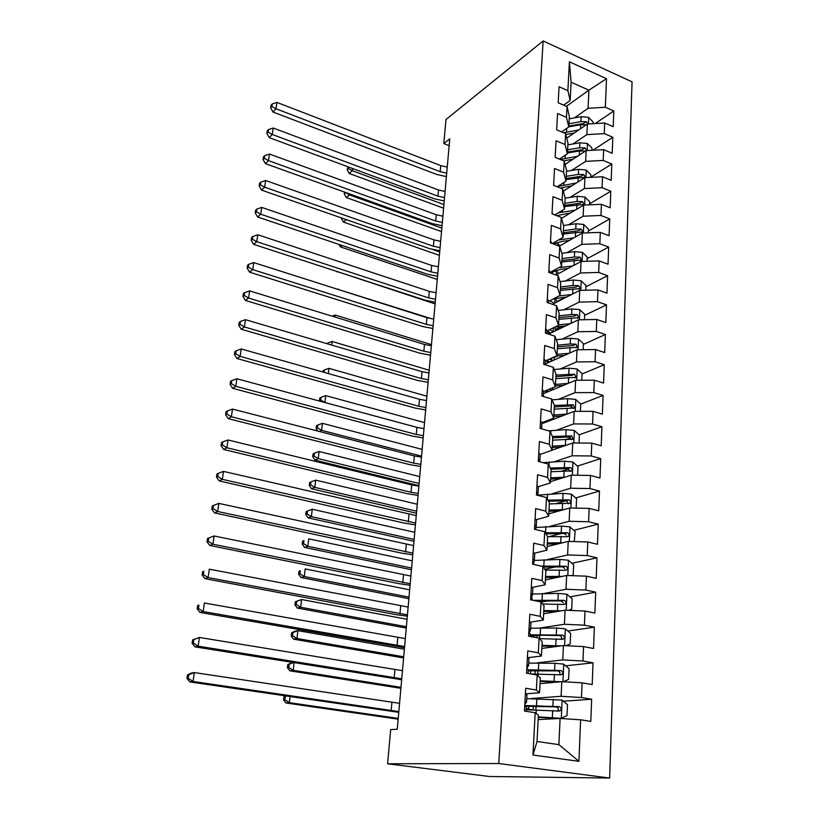 <?xml version="1.0" encoding="UTF-8"?>
<svg xmlns="http://www.w3.org/2000/svg" width="819" height="819" viewBox="0 0 819 819"><rect width="100%" height="100%" fill="white"/><g stroke="black" fill="none" stroke-linecap="round" stroke-linejoin="round"><path stroke-width="1.23" d="M609.643 778.05L632.053 81.839L543.14 40.95L498.751 763.513L609.643 778.05L489.404 776.494L387.582 763.789L498.751 763.513M578.92 761.322L532.954 755.026L535.186 712.714L538.4 715.079L537.039 741.502L558.896 744.635L578.92 761.322L580.599 719.799L590.806 721.396L591.646 699.221L581.5 697.532L582.094 682.831L592.198 684.582L593.017 662.847L582.974 661.005L583.558 646.59L593.56 648.484L594.359 627.159L584.428 625.173L585.001 611.046L594.891 613.083L595.679 592.168L585.841 590.038L586.404 576.177L596.201 578.357L596.969 557.831L587.233 555.569L587.786 541.963L597.481 544.277L598.239 524.14L588.605 521.744L589.148 508.394L598.74 510.831L599.488 491.062L589.946 488.554L590.479 475.45L599.979 478.009L600.706 458.599L591.257 455.968L591.779 443.11L601.197 445.782L601.914 426.73L592.557 423.986L593.058 411.353L602.385 414.148L603.091 395.434L593.826 392.577L594.328 380.18L603.552 383.077L604.248 364.701L595.065 361.742L595.556 349.559L604.709 352.559L605.384 334.51L596.293 331.449L596.775 319.482L605.835 322.584L606.5 304.852L597.491 301.689L597.972 289.936L606.94 293.13L607.596 275.706L598.679 272.451L599.139 260.903L608.036 264.189L608.681 247.062L599.836 243.724L600.296 232.371L609.101 235.749L609.735 218.908L600.972 215.479L601.422 204.32L610.155 207.791L610.779 191.237L602.098 187.725L602.538 176.761L611.189 180.303L611.803 164.035L603.204 160.442L603.634 149.652L612.213 153.276L612.817 137.275L604.279 133.61L604.709 123.004L613.216 126.699L613.81 110.964L595.178 123.577M566.379 106.327L588.912 90.172L606.5 78.706L569.4 61.794L567.884 90.653L559.06 86.742L558.179 102.764L567.045 106.624L566.482 117.352L557.575 113.524L556.674 129.822L565.632 133.599L565.049 144.523L556.07 140.766L555.149 157.34L564.189 161.046L563.605 172.154L554.535 168.489L553.593 185.35L562.714 188.974L562.121 200.276L552.968 196.693L552.016 213.851L561.22 217.383L560.616 228.89L551.371 225.399L550.409 242.864L559.705 246.304L559.09 258.016L549.754 254.617L548.771 272.399L558.159 275.747L557.524 287.664L548.106 284.357L547.102 302.467L556.582 305.712L555.937 317.854L546.427 314.65L545.403 333.087L554.975 336.23L554.33 348.597L544.717 345.495L543.673 364.271L553.337 367.311L552.682 379.903L542.977 376.904L541.912 396.038L551.678 398.966L551.003 411.793L541.195 408.906L540.12 428.398L549.979 431.214L549.293 444.277L539.393 441.523L538.288 461.384L548.259 464.066L547.553 477.385L537.551 474.754L536.425 494.993L546.498 497.553L545.782 511.128L535.667 508.619L534.52 529.258L544.696 531.685L543.97 545.526L533.753 543.151L532.585 564.189L542.874 566.482L542.127 580.589L531.797 578.357L530.61 599.815L541.001 601.955L540.253 616.349L529.811 614.26L528.593 636.148L539.107 638.144L538.329 652.815L527.784 650.89L526.545 673.218L537.162 675.051L536.373 690.028L525.706 688.247L524.447 711.035L535.186 712.714M606.5 78.706L605.354 107.228L613.81 110.964M387.582 763.789L390.683 729.565L397.266 729.248L449.754 138.882L443.806 143.53L449.15 145.649M566.748 138.114L587.366 124.048L586.875 134.623L572.962 143.96M604.709 123.004L587.366 124.048M604.279 133.61L586.875 134.623M569.4 61.794L571.109 82.217L570.167 100.471L563.667 105.149M567.884 90.653L570.167 100.471M565.059 164.414L586.148 150.614L585.646 161.363L571.508 170.465M603.634 149.652L586.148 150.614M603.204 160.442L585.646 161.363M567.045 106.624L569.348 116.288L568.795 126.914L561.609 131.9M566.482 117.352L568.795 126.914M563.318 191.155L584.909 177.621L584.408 188.554L570.024 197.399M602.538 176.761L584.909 177.621M602.098 187.725L584.408 188.554M565.632 133.599L567.966 142.997L567.403 153.818L559.449 159.101M565.049 144.523L567.403 153.818M561.496 218.345L583.65 205.088L583.138 216.206L568.509 224.795M601.422 204.32L583.65 205.088M600.972 215.479L583.138 216.206M564.189 161.046L566.564 170.178L565.99 181.173L557.186 186.773M563.605 172.154L565.99 181.173M559.305 246.161L582.36 233.036L581.848 244.349L566.943 252.661M600.296 232.371L582.36 233.036M599.836 243.724L581.848 244.349M562.714 188.974L565.13 197.819L564.557 209.009L554.801 214.926M562.121 200.276L564.557 209.009M556.009 274.979L581.06 261.466L580.528 272.973L565.325 280.999M599.139 260.903L581.06 261.466M598.679 272.451L580.528 272.973M561.22 217.383L563.677 225.931L563.093 237.326L552.272 243.56M560.616 228.89L563.093 237.326M552.436 304.299L579.729 290.387L579.197 302.098L563.667 309.828M597.972 289.936L579.729 290.387M597.491 301.689L579.197 302.098M559.705 246.304L562.203 254.545L561.599 266.134L550.204 272.358M559.09 258.016L561.599 266.134M548.535 334.111L578.388 319.83L577.835 331.746L561.947 339.158M596.775 319.482L578.388 319.83M596.293 331.449L577.835 331.746M558.159 275.747L560.698 283.671L560.083 295.454L548.607 301.372M557.524 287.664L560.083 295.454M545.157 364.025L577.006 349.785L576.453 361.926L560.155 369M595.556 349.559L577.006 349.785M595.065 361.742L576.453 361.926M556.582 305.712L559.162 313.308L558.548 325.307L546.979 330.896M555.937 317.854L558.548 325.307M543.529 393.601L575.614 380.292L575.04 392.649L558.292 399.375M594.328 380.18L575.614 380.292M593.826 392.577L575.04 392.649M554.975 336.23L557.606 343.478L556.971 355.692L545.331 360.944M554.33 348.597L556.971 355.692M541.881 423.689L574.191 411.343L573.607 423.925L556.347 430.292M593.058 411.353L574.191 411.343M592.557 423.986L573.607 423.925M553.337 367.311L556.019 374.191L555.374 386.64L543.652 391.533M552.682 379.903L555.374 386.64M552.098 450.163L572.737 442.966L572.143 455.784L554.289 461.762M591.779 443.11L572.737 442.966M591.257 455.968L572.143 455.784M551.678 398.966L554.402 405.466L553.746 418.14L541.932 422.665M551.003 411.793L553.746 418.14M550.46 481.705L571.263 475.174L570.659 488.226L552.108 493.796M590.479 475.45L571.263 475.174M589.946 488.554L570.659 488.226M549.979 431.214L552.753 437.326L552.088 450.235L540.192 454.381M549.293 444.277L552.088 450.235M548.802 513.83L569.758 507.985L569.144 521.283L549.764 526.412M589.148 508.394L569.758 507.985M588.605 521.744L569.144 521.283M548.259 464.066L551.074 469.778L550.399 482.934L538.39 486.691M547.553 477.385L550.399 482.934M547.112 546.549L568.222 541.41L567.598 554.954L547.215 559.623M587.786 541.963L568.222 541.41M587.233 555.569L567.598 554.954M546.498 497.553L549.375 502.846L548.679 516.246L536.506 519.615M545.782 511.128L548.679 516.246M545.393 579.872L566.656 575.47L566.021 589.281L544.359 593.437M586.404 576.177L566.656 575.47M585.841 590.038L566.021 589.281M544.696 531.685L547.624 536.537L546.928 550.194L534.531 553.163M543.97 545.526L546.928 550.194M543.632 613.81L565.069 610.186L564.424 624.262L541.093 627.856M585.001 611.046L565.069 610.186M584.428 625.173L564.424 624.262M542.874 566.482L545.853 570.874L545.137 584.797L532.432 587.356M542.127 580.589L545.137 584.797M541.85 648.402L563.441 645.577L562.786 659.919L537.11 662.888M583.558 646.59L563.441 645.577M582.974 661.005L562.786 659.919M541.001 601.955L544.041 605.876L543.314 620.065L530.149 622.205M540.253 616.349L543.314 620.065M540.028 683.65L561.793 681.654L561.117 696.283L531.398 698.535M582.094 682.831L561.793 681.654M581.5 697.532L561.117 696.283M539.107 638.144L542.198 641.564L541.451 656.039L527.549 657.739M538.329 652.815L541.451 656.039M538.165 719.584L560.104 718.447L558.896 744.635M580.599 719.799L560.104 718.447M537.162 675.051L540.325 677.958L539.557 692.72L525.399 693.877M536.373 690.028L539.557 692.72M543.14 40.95L445.986 119.513L443.806 143.53M574.375 117.895L588.083 108.323L588.912 90.172L571.109 82.217M532.954 755.026L537.039 741.502M605.354 107.228L588.083 108.323M591.646 699.221L563.329 701.218M593.017 662.847L565.653 665.816M594.359 627.159L567.843 631.039M595.679 592.168L569.922 596.877M548.331 600.829L541.144 602.139M596.969 557.831L571.908 563.308M555.517 566.902L544.758 569.256M598.239 524.14L573.822 530.333M561.394 533.486L548.965 536.65M599.488 491.062L575.644 497.942M565.97 500.726L555.702 503.685M600.706 458.599L577.415 466.103M568.55 468.959L561.424 471.253M601.914 426.73L579.115 434.828M570.515 437.878L566.349 439.353M603.091 395.434L580.743 404.095L575.675 399.426L567.618 398.669L552.047 399.846M572.205 407.391L570.157 408.19M604.248 364.701L582.063 373.986M605.384 334.51L583.374 344.41M557.657 355.978L554.371 357.453M606.5 304.852L584.653 315.346M561.926 326.259L555.855 329.166M607.596 275.706L585.913 286.763M565.816 297.01L557.309 301.351M608.681 247.062L587.151 258.671M609.735 218.908L588.359 231.05M610.779 191.237L589.557 203.88M611.803 164.035L590.734 177.17M612.817 137.275L592.884 150.246M525.378 694.195L526.955 694.973L526.566 701.883M524.815 704.422L526.566 701.965L524.989 701.207M524.744 705.65L526.32 706.387L526.054 711.291M398.833 711.588L193.038 681.459L189.875 681.94L398.771 712.346M399.57 703.337L194.328 672.573L193.038 681.459L188.206 678.306L188.728 674.754L187.469 674.969L186.947 678.511L188.206 678.306M187.469 674.969L191.165 673.116L194.328 672.573L188.728 674.754M186.947 678.511L189.875 681.94M538.288 717.383L561.138 718.345L567.014 715.571L567.495 704.647L561.967 700.091L526.75 698.617M561.138 718.345L538.308 716.891M526.136 709.766L559.039 711.066L560.544 710.554C561.547 708.742 561.117 707.452 559.244 706.684L524.754 705.517M528.767 706.091L528.603 709.029L526.207 708.445M526.32 706.285L556.142 706.879C558.251 707.544 558.763 708.824 557.678 710.728L560.544 710.554M528.347 709.725L526.167 709.264M528.603 709.029L531.981 709.745M290.069 696.682L289.363 702.661L285.974 702.989L398.157 719.174M398.229 718.406L289.363 702.661L284.899 699.774L285.288 696.519L283.937 696.662L283.548 699.917L284.899 699.774M285.135 695.955L283.937 696.662M283.548 699.917L285.974 702.989M286.281 696.13L285.288 696.519M527.405 657.698L528.951 658.619L528.583 665.376M526.801 668.56L528.572 665.478L527.016 664.578M526.781 668.939L528.337 669.819L528.132 673.494M401.75 678.787L198.147 646.171L194.983 646.856L401.668 679.739M402.467 670.679L199.416 637.458L198.147 646.171L193.366 643.079L193.878 639.598L192.619 639.885L192.107 643.365L193.366 643.079M192.619 639.885L199.416 637.458L193.878 639.598M192.107 643.365L194.983 646.856M529.381 621.908L530.917 622.972L530.548 629.586M529.238 633.097L530.538 629.698L529.013 628.654M528.777 632.933L530.313 633.947L530.169 636.445M404.617 646.56L203.163 611.558L200 612.428L404.514 647.696M405.323 638.595L204.402 602.999L203.163 611.558L198.423 608.517L198.925 605.098L197.666 605.466L197.164 608.875L198.423 608.517M197.666 605.466L198.925 605.098M197.164 608.875L200 612.428M563.39 681.746L568.611 679.401L569.082 668.683L563.615 664.117L554.934 663.298L528.705 663.083M557.913 682.012L540.141 681.388M560.892 681.736L540.171 680.773M530.569 673.914L560.718 674.846L562.244 674.324C563.185 672.553 562.745 671.293 560.913 670.546L528.347 669.778M528.275 670.822L557.831 670.874C559.899 671.508 560.421 672.747 559.408 674.6L562.244 674.324M294.082 662.827L293.192 670.311L289.813 670.812L400.901 688.308M400.993 687.336L293.192 670.311L288.759 667.475L289.148 664.27L287.797 664.485L287.418 667.68L288.759 667.475M287.797 664.485L292.516 662.571M287.418 667.68L289.813 670.812M293.202 662.684L289.148 664.27M566.011 645.7L570.178 643.918L570.638 633.404L565.223 628.828L556.623 628.019L530.62 628.224M538.656 635.268L539.701 636.363L539.578 638.646L562.356 639.322L563.902 638.789C564.793 637.059 564.342 635.841 562.551 635.104L530.262 634.797M557.524 646.345L541.963 646.078M560.974 645.894L542.004 645.341M530.19 636.035L541.809 635.257L559.5 635.544C561.517 636.148 562.049 637.366 561.087 639.178L563.902 638.789M404.381 649.221L297.891 630.65L296.959 638.513L293.581 639.178L403.603 657.944M403.706 656.787L296.959 638.513L292.557 635.728L292.936 632.575L291.595 632.852L291.216 635.994L292.557 635.728M291.595 632.852L294.512 631.347L297.891 630.65L292.936 632.575M291.216 635.994L293.581 639.178M531.336 586.813L532.841 588.001L532.483 594.471M531.592 597.993L532.473 594.594L530.968 593.427M530.732 597.624L532.248 598.771L532.166 600.132M407.432 614.895L208.087 577.579L204.924 578.644L396.048 614.649L407.319 616.205M408.128 607.053L209.306 569.185L208.087 577.579L203.388 574.6L203.88 571.242L202.621 571.682L202.129 575.03L203.388 574.6M202.621 571.682L203.88 571.242M202.129 575.03L204.924 578.644M533.241 552.375L534.725 553.695L534.377 560.022M533.619 563.462L534.367 560.165L532.882 558.875M532.657 562.981L534.131 564.537M410.196 583.752L212.92 544.226L209.766 545.464L398.894 583.63L410.063 585.237M410.882 576.054L214.117 535.984L212.92 544.226L208.251 541.298L208.743 538.001L207.483 538.513L207.002 541.799L208.251 541.298M207.002 541.799L209.766 545.464M214.117 535.984L208.743 538.001M568.683 610.339L571.703 609.111L572.164 598.791L566.799 594.195L558.282 593.396L532.504 594.01M537.735 601.023L539.895 601.73M561.414 610.8L543.806 610.575M557.37 611.486L543.755 611.435M542.618 604.033L563.974 604.473L565.53 603.931C566.369 602.252 565.919 601.054 564.158 600.337L533.169 600.347M536.854 601.105L561.128 600.88L563.175 602.661M407.043 619.287L301.576 599.528L300.655 607.258L297.287 608.077L406.255 628.071M406.378 626.73L300.655 607.258L296.294 604.514L296.662 601.422L295.321 601.76L294.953 604.852L296.294 604.514M295.321 601.76L301.576 599.528L296.662 601.422M294.953 604.852L297.287 608.077M571.427 575.644L573.208 574.948L573.658 564.823L568.345 560.216L559.909 559.428L534.305 560.442M562.09 576.412L545.567 576.453M557.698 577.323L545.515 577.426M545.3 570.055L565.55 570.28L567.117 569.727C567.915 568.089 567.454 566.912 565.745 566.216L541.195 566.103M543.273 567.076L562.735 566.871L564.741 568.519M409.664 589.834L305.19 568.929L304.289 576.535L300.942 577.497L408.876 598.679M409.009 597.153L304.289 576.535L299.959 573.832L300.327 570.792L298.986 571.191L298.628 574.221L299.959 573.832M298.986 571.191L300.327 570.792M298.628 574.221L300.942 577.497M535.114 518.591L536.578 520.024L536.24 526.218M535.575 529.504L536.23 526.371L534.766 524.959M534.541 529.002L535.421 529.473M412.919 553.153L217.67 511.486L214.506 512.899L401.709 553.142L412.776 554.801M413.595 545.577L218.837 503.398L217.67 511.486L213.042 508.609L213.513 505.374L212.254 505.958L211.783 509.183L213.042 508.609M211.783 509.183L214.506 512.899M218.837 503.398L213.513 505.374M574.262 541.584L575.122 531.48L569.87 526.873L561.517 526.085L535.995 527.497M562.919 542.7L547.297 542.966M558.323 543.816L547.246 544.051M547.624 536.68L567.106 536.721L568.683 536.158C569.43 534.561 568.97 533.415 567.291 532.729L545.362 532.78M546.027 533.886L564.301 533.486L566.267 535.022M412.233 560.851L308.753 538.841L307.872 546.314L304.525 547.43L411.445 569.748M411.599 568.048L307.872 546.314L303.573 543.662L303.931 540.673L302.6 541.124L302.242 544.113L303.573 543.662M302.6 541.124L303.931 540.673M302.242 544.113L304.525 547.43M536.957 485.432L538.39 486.988L538.063 493.038M537.643 495.3L538.052 493.212L536.609 491.687M415.591 523.054L222.328 479.34L219.164 480.907L404.463 523.146L415.438 524.856M416.257 515.601L223.474 471.396L222.328 479.34L217.731 476.515L218.202 473.341L216.943 473.976L216.482 477.149L217.731 476.515M216.482 477.149L219.164 480.907M223.474 471.396L218.202 473.341M576.156 508.118L576.566 498.751L571.365 494.133L563.083 493.355L537.673 495.167M563.851 509.633L548.996 510.094M559.152 510.943L548.935 511.291M548.525 501.289L565.847 500.716L567.762 502.139M549.314 503.92L570.208 503.214C570.925 501.648 570.454 500.532 568.806 499.866L547.87 500.092M414.772 532.319L312.254 509.244L311.384 516.605L308.046 517.854L413.974 541.277M414.138 539.414L311.384 516.605L307.125 513.984L307.473 511.046L306.142 511.558L305.794 514.496L307.125 513.984M305.794 514.496L308.046 517.854M312.254 509.244L307.473 511.046M538.759 452.887L540.182 454.555L539.854 460.473M539.649 461.752L539.844 460.667L538.421 459.029M418.233 493.458L411.025 492.28L226.894 447.768L223.751 449.498L407.176 493.662L418.048 495.423M418.878 486.128L411.701 484.95L228.03 439.967L226.894 447.768L222.348 444.993L222.799 441.871L221.55 442.577L221.089 445.69L222.348 444.993M221.089 445.69L223.751 449.498M228.03 439.967L222.799 441.871M540.53 420.935L541.932 422.706L541.615 428.511M541.584 428.818L540.192 426.965M420.812 464.342L413.677 463.144L231.388 416.758L228.245 418.642L409.848 464.66L420.628 466.461M421.457 457.145L414.332 455.937L232.504 409.091L231.388 416.758L226.873 414.025L227.324 410.964L226.075 411.732L225.624 414.793L226.873 414.025M225.624 414.793L228.245 418.642M232.504 409.091L227.324 410.964M542.27 389.568L543.652 391.441L543.376 396.478M543.038 396.376L541.943 395.485M423.362 435.708L416.287 434.479L235.8 386.292L232.657 388.319L412.469 436.117L423.157 437.97M423.996 428.624L416.932 427.385L236.896 378.757L235.8 386.292L231.327 383.609L231.767 380.6L230.518 381.419L230.078 384.428L231.327 383.609M230.078 384.428L232.657 388.319M236.896 378.757L231.767 380.6M543.98 358.753L545.341 360.729L545.126 364.721M425.87 407.545L418.857 406.275L240.141 356.357L236.998 358.527L415.059 408.046L425.655 409.94M426.484 400.573L419.492 399.303L241.216 348.955L240.141 356.357L235.698 353.726L236.138 350.767L234.879 351.648L234.449 354.596L235.698 353.726M234.449 354.596L236.998 358.527M241.216 348.955L236.138 350.767M545.659 328.501L547 330.559L546.836 333.558M428.327 379.821L421.375 378.532L244.4 326.945L241.267 329.248L417.598 380.425L428.102 382.36M428.941 372.962L422 371.662L245.454 319.676L244.4 326.945L239.998 324.355L240.428 321.447L239.179 322.379L238.749 325.276L239.998 324.355M238.749 325.276L241.267 329.248M245.454 319.676L240.428 321.447M547.307 298.771L548.628 300.931L548.525 302.958M430.753 352.549L423.863 351.228L248.597 298.034L245.465 300.471L420.096 353.235L430.518 355.211M431.357 345.802L424.477 344.471L249.631 290.888L248.597 298.034L244.226 295.485L244.635 292.629L243.397 293.611L242.977 296.468L244.226 295.485M242.977 296.468L245.465 300.471M249.631 290.888L244.635 292.629M548.925 269.564L550.173 272.901L560.8 269.318L568.202 268.407M433.138 325.706L426.31 324.365L252.713 269.615L249.59 272.174L422.563 326.484L432.893 328.491M433.732 319.062L426.914 317.711L253.726 262.592L252.713 269.615L248.372 267.107L248.781 264.302L247.543 265.336L247.133 268.141L248.372 267.107M247.133 268.141L249.59 272.174M253.726 262.592L248.781 264.302M550.522 240.858L551.801 243.386M435.493 299.283L428.716 297.911L256.757 241.677L253.634 244.359L424.989 300.143L435.237 302.191M436.077 292.741L429.31 291.369L257.76 234.766L256.757 241.677L252.457 239.209L252.856 236.445L251.617 237.53L251.208 240.295L252.457 239.209M251.208 240.295L253.634 244.359M257.76 234.766L252.856 236.445M552.078 212.653L553.316 214.353M437.807 273.27L431.081 271.877L260.739 214.209L257.627 217.004L427.375 274.211L437.53 276.3M438.38 266.83L431.664 265.428L261.722 207.412L260.739 214.209L256.47 211.783L256.869 209.06L255.63 210.196L255.231 212.909L256.47 211.783M255.231 212.909L257.627 217.004M261.722 207.412L256.869 209.06M577.6 475.266L577.989 466.615L572.829 461.988L564.619 461.22L543.007 462.653M564.864 477.19L550.665 477.825M560.104 478.675L550.593 479.115M550.972 471.754L571.713 470.864C572.389 469.338 571.918 468.253 570.3 467.588L550.194 467.987M550.829 469.277L567.362 468.54L569.225 469.86M417.27 504.238L315.704 480.139L314.844 487.377L311.517 488.759L416.472 513.247M416.646 511.22L314.844 487.377L310.616 484.807L310.964 481.91L309.633 482.473L309.285 485.36L310.616 484.807M309.285 485.36L311.517 488.759M315.704 480.139L310.964 481.91M579.023 443.018L579.371 435.063L574.262 430.425L566.134 429.668L548.628 430.825M565.919 445.341L552.303 446.13M561.148 447L552.231 447.522M552.61 440.172L573.177 439.107L571.764 435.903L552.354 436.445M552.733 437.837L568.847 436.947L570.669 438.165M419.727 476.607L319.093 451.504L318.243 458.62L314.936 460.135L418.918 485.657M419.113 483.476L318.243 458.62L314.046 456.091L314.394 453.245L313.073 453.869L312.725 456.705L314.046 456.091M312.725 456.705L314.936 460.135M319.093 451.504L314.394 453.245M567.004 414.086L553.91 415.008M562.264 415.898L553.839 416.482M580.425 411.343L580.743 404.064M546.683 421.713L546.846 420.792M549.856 419.635L550.634 420.342M546.857 421.785L545.669 421.242M554.217 409.152L574.631 407.923L573.208 404.781L554.402 405.466M554.33 406.971L570.3 405.907L572.082 407.043M422.143 449.385L322.42 423.341L321.591 430.333L319.338 431.459M421.539 456.152L321.591 430.333L317.424 427.846L317.762 425.051L316.451 425.716L316.114 428.511L317.424 427.846M316.114 428.511L317.7 431.04M322.42 423.341L317.762 425.051M581.787 380.251L582.084 373.618L577.067 368.97L569.082 368.222L554.197 369.523M568.12 383.405L555.487 384.428M563.411 385.35L555.405 385.995M548.474 391.492L547.041 390.11M549.58 389.056L551.607 390.253M547.829 391.82L545.904 390.878L545.812 392.659M555.784 378.675L576.044 377.293L574.621 374.211L555.978 375.061M555.896 376.658L571.744 375.43L574.621 374.211M424.529 422.594L325.706 395.618L324.867 402.518M418.099 427.682L324.887 402.508L320.751 400.051L321.079 397.297L319.768 398.014L319.441 400.767L320.751 400.051M325.706 395.618L321.079 397.297M583.138 349.713L583.404 343.704L578.429 339.056L570.515 338.319L556.244 339.711M554.268 356.91L554.187 359.991M569.256 353.255L557.043 354.381M564.588 355.344L555.999 356.132M549.744 361.978L546.928 360.227M549.436 359.091L552.518 360.739M548.884 362.367L547.491 361.65L547.42 363.022M545.884 360.688L547.491 361.65M557.34 348.74L577.436 347.195L576.003 344.175L570.239 343.96L557.514 345.178M557.432 346.867L573.146 345.475L576.003 344.175M426.873 396.212L328.931 368.335L328.317 373.556M324.068 372.358L324.355 369.983L323.044 370.751L322.891 372.021M328.931 368.335L324.355 369.983M584.459 319.717L584.694 314.312L579.77 309.654L571.918 308.927L558.179 310.421M554.75 327.139L555.722 330.671M548.321 331.572L547.512 331.961M570.423 323.638L558.568 324.867M565.786 325.86L554.852 327.088M550.829 333.016L547.031 330.866M549.529 329.668L553.409 331.777M549.979 333.425L549.058 332.923L549.006 333.886M546.949 331.531L549.058 332.923M558.855 319.318L578.798 317.629L577.375 314.67L571.652 314.465L559.039 315.817M558.947 317.588L574.539 316.042L577.375 314.67M429.187 370.219L332.115 341.482L331.685 345.065M327.477 343.826L327.569 343.11L326.75 343.611M332.115 341.482L327.569 343.11M585.759 290.233L585.964 285.421L581.091 280.763L573.31 280.037L560.042 281.634M555.272 298.433L557.237 301.853M571.59 294.533L559.101 295.966M566.994 296.877L553.255 298.976M550.839 300.225L550.777 301.32L549.836 300.737M549.549 303.306L548.535 302.733M550.777 301.32L554.32 303.337M560.35 290.397L580.139 288.575L578.716 285.667L573.044 285.493L560.524 286.967M560.431 288.81L575.9 287.121L578.716 285.667M431.459 344.625L335.237 315.049L335.002 317.055M335.237 315.049L332.104 316.165M587.028 261.271L587.223 257.023L582.381 252.365L574.672 251.648L561.834 253.327M555.794 270.311L558.753 273.505M572.768 265.94L558.742 267.7M552.395 271.58L552.282 273.597L550.706 272.522M561.814 261.978L581.459 260.022L580.026 257.166L574.416 257.002L561.998 258.599M561.895 260.524L577.231 258.691L580.026 257.166M431.941 318.847L338.267 289.496M431.889 328.388L432.872 328.695M338.319 289.025L337.592 289.281M588.288 232.811L588.451 229.105L583.65 224.457L576.003 223.741L563.554 225.491M556.439 242.7L559.991 245.772M573.945 237.827L558.456 239.998M569.42 240.407L562.244 241.37L553.449 243.99M563.267 234.039L582.749 231.951L581.326 229.146L575.757 229.003L563.431 230.712M563.329 232.719L578.552 230.743L581.326 229.146M337.817 271.765L435.084 303.89M337.029 271.509L337.356 272.092M553.624 184.93L554.33 185.647M440.079 247.655L433.415 246.243L264.65 187.193L261.548 190.1L429.719 248.679L439.803 250.798M440.642 241.318L433.988 239.895L265.622 180.508L264.65 187.193L260.411 184.807L260.811 182.135L259.572 183.302L259.173 185.974L260.411 184.807M259.173 185.974L261.548 190.1M265.622 180.508L260.811 182.135M589.516 204.832L589.66 201.658L584.909 197.01L577.323 196.304L565.12 198.147M557.186 215.561L558.251 216.247M575.133 210.186L558.149 212.889M570.628 212.879L556.838 215.704M564.68 206.562L584.019 204.361L582.596 201.607L577.078 201.474L564.854 203.296M564.741 205.364L579.842 203.266L582.596 201.607M342.178 245.505L340.366 246.867L437.254 279.443M339.035 244.441L340.366 246.867M442.321 222.44L435.708 221.007L268.499 160.626L265.397 163.636L432.033 223.536L442.035 225.696M442.874 216.196L436.281 214.752L269.451 154.044L268.499 160.626L264.302 158.272L264.68 155.641L263.452 156.859L263.063 159.49L264.302 158.272M263.063 159.49L265.397 163.636M269.451 154.044L264.68 155.641M590.734 177.334L590.847 174.672L586.138 170.014L578.613 169.318L566.502 171.263M576.3 183.016L557.729 186.425M571.836 185.811L560.278 188.001M566.083 179.545L585.268 177.221L583.855 174.519L578.368 174.406L566.246 176.341M566.134 178.481L581.111 176.249L583.855 174.519M439.701 251.955L433.323 249.734M346.365 219.646L343.325 222.021L439.393 255.344M341.339 218.304L343.325 222.021M444.533 197.604L437.97 196.15L272.287 134.48L269.195 137.612L434.316 198.782L444.236 200.962M445.075 191.462L438.534 189.998L273.229 128.02L272.287 134.48L268.12 132.176L268.499 129.586L267.26 130.845L266.881 133.425L268.12 132.176M266.881 133.425L269.195 137.612M273.229 128.02L268.499 129.586M591.922 150.297L592.014 148.126L587.346 143.479L579.883 142.782L567.874 144.83M577.467 156.286L560.339 159.47M573.034 159.193L563.728 160.862M586.424 150.594L585.083 147.881L579.647 147.789L567.618 149.816M567.506 152.027L582.36 149.672L585.083 147.881M567.454 152.979L579.494 150.962L585.39 151.105M349.58 193.898L349.457 194.932L346.242 197.543L441.513 231.593M441.82 228.091L349.457 194.932L345.587 192.465M344.482 192.066L344.277 193.806L345.557 192.762M344.277 193.806L346.242 197.543M446.703 173.147L440.192 171.673L276.013 108.773L272.932 111.998L436.558 174.396L446.396 176.607M447.246 167.096L440.745 165.612L276.935 102.406L276.013 108.773L271.877 106.49L272.246 103.952L271.017 105.252L270.639 107.791L271.877 106.49M270.639 107.791L272.932 111.998M276.935 102.406L272.246 103.952M593.089 123.7L593.171 122.011L588.533 117.363L581.142 116.677L569.215 118.827M578.634 130.006L563.636 132.76M574.221 133.016L565.857 134.541M587.827 124.017L586.291 121.683L580.906 121.601L568.959 123.741M568.847 126.003L583.599 123.526L586.291 121.683M568.806 126.843L580.753 124.723L586.148 124.805M352.579 168.499L352.324 170.731L349.119 173.433L443.591 208.19M443.908 204.576L352.324 170.731L348.444 168.591L348.628 167.035M348.014 166.81L347.174 169.676L348.444 168.591M347.174 169.676L349.119 173.433M391.165 710.677L391.912 702.405M561.291 718.273L562.11 700.204M536.517 705.528L536.875 698.658M533.343 706.009L533.149 709.776M536.107 713.39L536.291 709.878M552.876 706.183L553.214 699.262M552.334 717.516L552.671 710.554M556.142 706.879L559.244 706.684M394.154 677.835L394.891 669.717M397.082 645.567L397.809 637.591M562.95 681.725L563.748 664.229M538.39 669.655L538.748 662.919M530.702 670.526L530.517 673.904M535.247 670.321L535.053 673.863M538.073 675.89L538.175 673.924M554.606 670.075L554.934 663.298M554.074 681.193L554.402 674.375M557.831 670.874L560.913 670.546M564.598 645.628L565.356 628.941M540.233 634.459L540.581 627.845M532.596 635.636L532.534 636.895M537.11 635.309L536.977 637.735M556.306 634.664L556.623 628.019M555.784 645.577L556.101 638.881M559.5 635.544L562.551 635.104M399.969 613.861L400.686 606.019M402.805 582.688L403.511 574.979M566.205 610.237L566.932 594.307M542.045 599.928L542.383 593.437M557.974 599.928L558.282 593.396M557.463 610.626L557.77 604.064M561.128 600.88L564.158 600.337M567.792 575.511L568.478 560.329M543.816 566.042L544.144 559.674M559.602 565.837L559.909 559.428M559.101 576.33L559.408 569.891M562.735 566.871L565.745 566.216M405.589 552.047L406.285 544.461M569.338 541.441L570.004 526.986M545.556 532.77L545.884 526.525M561.21 532.37L561.517 526.085M560.718 542.68L561.015 536.353M564.301 533.486L567.291 532.729M408.333 521.908L409.009 514.455M570.863 508.005L571.488 494.246M547.317 499.068L547.583 493.98M562.786 499.529L563.083 493.355M562.295 509.643L562.602 503.439M565.847 500.716L568.806 499.866M411.025 492.28L411.701 484.95M413.677 463.144L414.332 455.937M416.287 434.479L416.932 427.385M418.857 406.275L419.492 399.303M421.375 378.532L422 371.662M423.863 351.228L424.477 344.471M426.31 324.365L426.914 317.711M428.716 297.911L429.31 291.369M431.081 271.877L431.664 265.428M572.358 475.194L572.952 462.1M549.068 465.704L549.252 462.018M564.332 467.28L564.619 461.22M563.851 477.211L564.148 471.12M567.362 468.54L570.3 467.588M573.832 442.977L574.395 430.538M550.777 432.964L550.9 430.64M565.847 435.616L566.134 429.668M565.376 445.372L565.673 439.383M568.847 436.947L571.764 435.903M575.266 411.343L575.808 399.539M552.456 400.829L552.508 399.815M544.226 421.795L544.174 422.809M567.342 404.514L567.618 398.669M566.881 414.097L567.157 408.22M570.3 405.907L573.208 404.781M576.678 380.282L577.19 369.093M547.133 391.472L547.205 390.192M550.204 388.79L550.184 389.353M568.806 373.966L569.082 368.222M568.355 383.302L568.632 377.61M578.071 349.774L578.552 339.168M548.71 362.285L548.771 361.179M551.842 358.005L551.73 360.278M570.239 343.96L570.515 338.319M569.809 353.009L570.075 347.532M579.442 319.809L579.893 309.777M550.276 333.282L550.317 332.657M553.449 327.764L553.245 331.685M571.652 314.465L571.918 308.927M571.232 323.249L571.488 317.977M580.784 290.366L581.214 280.886M555.006 298.495L554.76 303.112M573.044 285.493L573.31 280.037M572.635 294.001L572.88 288.943M582.094 261.435L582.504 252.487M556.48 270.731L556.265 274.846M574.416 257.002L574.672 251.648M574.017 265.264L574.252 260.401M583.394 232.995L583.773 224.57M557.923 243.622L557.821 245.608M560.892 239.598L560.943 238.554M575.757 229.003L576.003 223.741M575.368 237.019L575.593 232.34M433.415 246.243L433.988 239.895M584.664 205.047L585.022 197.123M562.336 212.049L562.428 210.299M577.078 201.474L577.323 196.304M576.699 209.244L576.914 204.76M435.708 221.007L436.281 214.752M585.913 177.569L586.261 170.137M563.748 184.971L563.881 182.524M578.368 174.406L578.613 169.318M578.009 181.941L578.214 177.631M437.97 196.15L438.534 189.998M587.151 150.553L587.469 143.591M565.141 158.333L565.305 155.211M579.647 147.789L579.883 142.782M579.299 155.098L579.494 150.962M440.192 171.673L440.745 165.612M588.359 123.986L588.656 117.486M566.513 132.135L566.707 128.368M580.906 121.601L581.142 116.677M580.558 128.685L580.753 124.723M535.841 709.858L536.046 706.05M537.725 673.914L537.919 670.311M563.052 604.361L565.53 603.931M564.905 570.198L567.117 569.727M566.666 536.66L568.683 536.158M568.355 503.736L570.208 503.214M569.993 471.416L571.713 470.864M571.58 439.67L573.177 439.107M551.033 420.188L551.085 419.164M573.126 408.497L574.631 407.923M552.62 389.824L552.733 387.735M574.641 377.876L576.044 377.293M576.126 347.788L577.436 347.195M577.569 318.222L578.798 317.629M578.992 289.158L580.139 288.575M580.384 260.596L581.459 260.022M581.756 232.524L582.749 231.951M583.087 204.914L584.019 204.361M584.397 177.774L585.268 177.221"/></g></svg>
